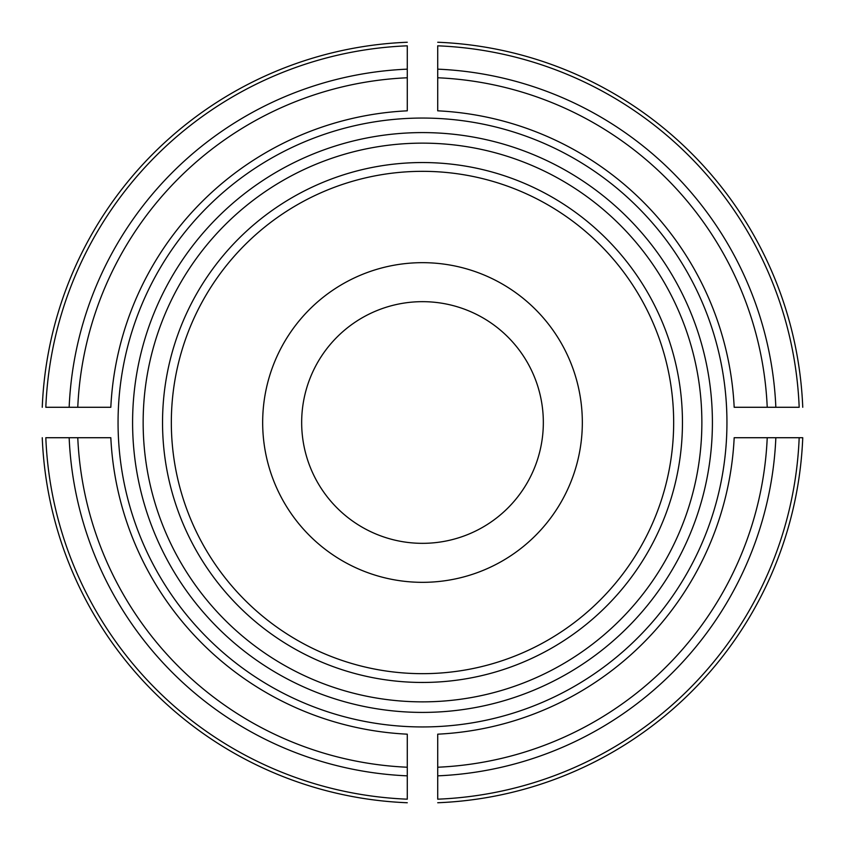 <?xml version="1.0" encoding="UTF-8"?>
<svg xmlns="http://www.w3.org/2000/svg" width="845" height="845" viewBox="0 0 845 845"><rect width="100%" height="100%" fill="white"/><g stroke="black" fill="none" stroke-linecap="round" stroke-linejoin="round"><path stroke-width="1.27" d="M407.279 110.822L407.279 45.82A376.986 376.986 0 0 0 45.82 407.279L110.822 407.279A312.058 312.058 0 0 1 407.279 110.822M407.279 42.25A380.556 380.556 0 0 0 42.25 407.279A380.556 380.556 0 0 1 407.279 42.25M110.822 437.721L45.82 437.721A376.986 376.986 0 0 0 407.279 799.18L407.279 734.178A312.058 312.058 0 0 1 110.822 437.721M42.25 437.721A380.556 380.556 0 0 0 407.279 802.75A380.556 380.556 0 0 1 42.25 437.721M437.721 734.178L437.721 799.18A376.986 376.986 0 0 0 799.18 437.721L802.75 437.721A380.556 380.556 0 0 1 437.721 802.75A380.556 380.556 0 0 0 802.75 437.721L734.178 437.721A312.058 312.058 0 0 1 437.721 734.178M118.057 422.5A304.443 304.443 0 0 1 430.116 118.152A304.443 304.443 0 0 1 726.563 437.721A304.443 304.443 0 0 1 414.884 726.848A304.443 304.443 0 0 1 118.057 422.5M543.335 422.5A120.835 120.835 0 0 0 422.5 301.665A120.835 120.835 0 0 0 301.665 422.5A120.835 120.835 0 0 0 422.5 543.335A120.835 120.835 0 0 0 543.335 422.5M682.454 422.5A259.954 259.954 0 0 0 292.518 197.371A259.954 259.954 0 0 0 292.518 647.629A259.954 259.954 0 0 0 682.454 422.5M775.847 407.279L734.178 407.279A312.058 312.058 0 0 0 437.721 110.822L437.721 45.82A376.986 376.986 0 0 1 799.18 407.279L775.847 407.279A353.675 353.675 0 0 0 437.721 69.153M582.332 422.5A159.832 159.832 0 0 0 422.5 262.668A159.832 159.832 0 0 0 262.668 422.5A159.832 159.832 0 0 0 422.5 582.332A159.832 159.832 0 0 0 582.332 422.5M673.666 422.5A251.166 251.166 0 0 0 296.912 204.986A251.166 251.166 0 0 0 296.912 640.014A251.166 251.166 0 0 0 673.666 422.5M437.721 42.25A380.556 380.556 0 0 1 802.75 407.279A380.556 380.556 0 0 0 437.721 42.25A380.556 380.556 0 0 1 802.75 407.279A380.556 380.556 0 0 0 437.721 42.25M407.279 77.772A345.066 345.066 0 0 0 77.772 407.279M407.279 69.153A353.675 353.675 0 0 0 69.153 407.279M77.772 437.721A345.066 345.066 0 0 0 407.279 767.228M69.153 437.721A353.675 353.675 0 0 0 407.279 775.847M437.721 767.228A345.066 345.066 0 0 0 767.228 437.721M437.721 802.75A380.556 380.556 0 0 0 802.75 437.721A380.556 380.556 0 0 1 437.721 802.75M437.721 775.847A353.675 353.675 0 0 0 775.847 437.721M132.591 422.5A289.909 289.909 0 0 0 422.5 712.409A289.909 289.909 0 0 0 712.409 422.5A289.909 289.909 0 0 0 422.5 132.591A289.909 289.909 0 0 0 132.591 422.5M701.868 422.5A279.368 279.368 0 0 0 282.821 180.566A279.368 279.368 0 0 0 282.821 664.434A279.368 279.368 0 0 0 701.868 422.5M767.228 407.279A345.066 345.066 0 0 0 437.721 77.772"/></g></svg>
